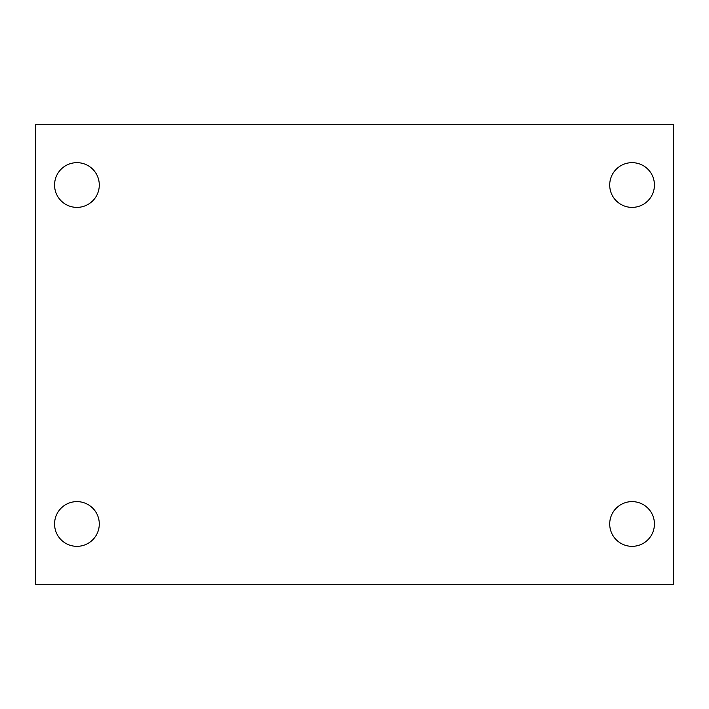<?xml version="1.0" encoding="UTF-8"?>
<svg xmlns="http://www.w3.org/2000/svg" width="709" height="709" viewBox="0 0 709 709"><rect width="100%" height="100%" fill="white"/><g stroke="black" fill="none" stroke-linecap="round" stroke-linejoin="round"><path stroke-width="1.06" d="M35.45 124.784L673.55 124.784L673.55 584.216L35.45 584.216L35.45 124.784M76.926 501.618A22.36 22.36 0 0 1 99.287 523.978A22.36 22.36 0 0 1 76.926 546.338A22.36 22.36 0 0 1 54.566 523.978A22.36 22.36 0 0 1 76.926 501.618M632.074 501.618A22.36 22.36 0 0 1 654.434 523.978A22.36 22.36 0 0 1 632.074 546.338A22.36 22.36 0 0 1 609.713 523.978A22.36 22.36 0 0 1 632.074 501.618M632.074 162.662A22.36 22.36 0 0 1 654.434 185.022A22.36 22.36 0 0 1 632.074 207.382A22.36 22.36 0 0 1 609.713 185.022A22.36 22.36 0 0 1 632.074 162.662M76.926 162.662A22.36 22.36 0 0 1 99.287 185.022A22.36 22.36 0 0 1 76.926 207.382A22.36 22.36 0 0 1 54.566 185.022A22.36 22.36 0 0 1 76.926 162.662"/></g></svg>
